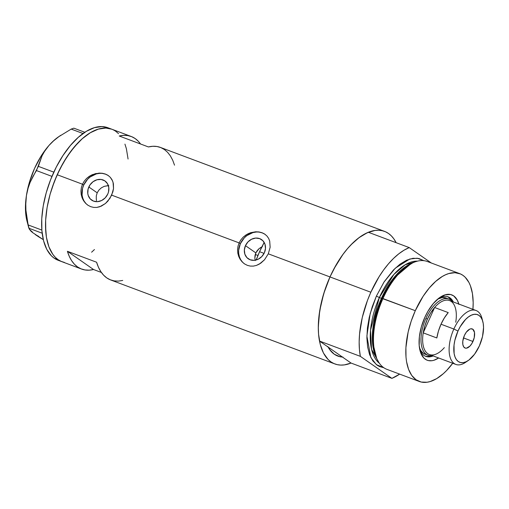 <?xml version="1.0" encoding="UTF-8"?>
<svg xmlns="http://www.w3.org/2000/svg" width="509" height="509" viewBox="0 0 509 509"><rect width="100%" height="100%" fill="white"/><g stroke="black" fill="none" stroke-linecap="round" stroke-linejoin="round"><path stroke-width="0.76" d="M255.034 255.41L255.836 252.897L254.837 258.006L255.034 255.41M254.837 258.006L255.219 260.551M245.459 245.656L255.836 252.897L245.459 245.656L247.998 241.877L251.592 239.217L255.696 238.072L259.679 238.626L262.937 240.782L264.979 244.231L265.488 248.43L264.387 252.75A11.675 10.027 124.9 0 1 248.246 258.782A11.675 10.027 124.9 0 1 245.459 245.656A11.675 10.027 124.9 0 1 261.601 239.631A11.675 10.027 124.9 0 1 264.387 252.75L261.849 256.53L258.254 259.196L254.15 260.341L250.167 259.787L246.903 257.624L244.867 254.182L244.358 249.976L245.459 245.656M96.595 200.622L96.277 199.089L96.595 200.622M96.29 195.914L96.277 199.089L96.29 195.914L97.187 192.816L96.29 195.914M108.36 185.575L104.186 186.358L101.323 187.859L98.918 190.061L97.187 192.816L88.827 186.981A11.675 10.027 124.9 0 1 104.969 180.956A11.675 10.027 124.9 0 1 107.755 194.075L105.217 197.855L101.622 200.521L97.518 201.659L93.535 201.112L90.278 198.949L88.235 195.501L87.777 193.458L88.082 189.113L89.934 184.983L93.064 181.7L96.99 179.76L101.113 179.454L104.803 180.841L107.507 183.698L108.805 187.598L108.506 191.944L107.755 194.075A11.675 10.027 124.9 0 1 91.614 200.101A11.675 10.027 124.9 0 1 88.827 186.981L97.187 192.816L98.918 190.061L101.323 187.859L104.186 186.358L108.799 185.581M64.439 262.453L61.137 261.365L58.083 259.647A70.783 35.395 -69.5 0 1 55.424 178.869A70.783 35.395 -69.5 0 1 111.751 129.191A70.783 35.395 110.5 0 0 57.199 174.74L82.49 184.22L84.252 181.147L86.555 178.481L89.336 176.273L92.428 174.625L99.09 173.098L102.354 173.27L105.395 174.053L108.067 175.408L110.281 177.297L111.961 179.632L113.068 182.349L113.513 188.565L112.864 191.88L109.989 198.268L105.427 203.511L101.253 206.164L96.735 207.43L93.675 207.405L90.723 206.679L87.968 205.261L85.537 203.231L82.738 199.229L81.179 194.425L80.937 190.99L81.376 187.541L82.49 184.22L83.699 185.06A17.993 15.455 -55.1 0 0 87.86 205.191M87.968 205.261L85.537 203.231L83.546 200.673L82.064 197.689L81.179 194.425L80.937 190.99L81.376 187.541L82.49 184.22L84.252 181.147L86.555 178.481L90.844 175.376L95.73 173.556L102.354 173.27L105.395 174.053L108.067 175.408L110.281 177.297L112.591 180.956L113.405 183.819L113.513 188.565L111.675 195.151L239.122 242.895L240.878 239.828L243.187 237.156L245.968 234.948L249.06 233.3L255.722 231.78L258.979 231.945L262.027 232.734L264.699 234.089L266.913 235.972L268.593 238.314L269.7 241.024L270.145 247.247L268.307 253.826L264.508 259.781L260.716 263.223L256.396 265.431L253.367 266.105L250.307 266.086L247.355 265.354L244.6 263.942L242.169 261.906L239.364 257.904L237.805 253.1L237.563 249.664L238.002 246.216L239.122 242.895L111.675 195.151L107.876 201.106L105.427 203.511L99.764 206.756L96.735 207.43L93.675 207.405L90.723 206.679L88 205.286M265.074 234.35A17.993 15.455 -55.1 0 0 240.331 243.741L239.122 242.895L240.878 239.828L243.187 237.156L247.476 234.057L250.702 232.689L255.722 231.78L258.979 231.945L262.027 232.734L264.699 234.089L266.913 235.972L268.593 238.314L269.7 241.024L270.145 247.247L268.307 253.826L329.985 276.934L268.307 253.826L264.508 259.781L259.323 264.107L256.396 265.431L253.367 266.105L250.307 266.086L247.355 265.354L244.6 263.942L242.169 261.906L240.172 259.348L238.689 256.364L237.805 253.1L237.563 249.664L238.002 246.216L239.122 242.895L240.331 243.741A17.993 15.455 -55.1 0 0 244.492 263.866M327.783 346.483L329.673 349.575L334.292 354.226L338.173 356.211L342.468 357.07A62.384 31.195 -69.5 0 1 337.823 356.084A62.384 31.195 -69.5 0 1 328.076 347.03L319.493 341.043L360.353 356.351A70.783 35.395 -69.5 0 1 370.845 292.242L329.985 276.934A70.783 35.395 -69.5 0 1 384.543 231.385A70.783 35.395 -69.5 0 1 396.142 242.685L393.794 238.778L391.326 235.839L388.552 233.497L385.498 231.773L382.195 230.685L378.677 230.246L374.98 230.45L367.174 232.798L359.08 237.633L351.013 244.778L347.087 249.136L343.282 253.959L336.182 264.814L329.985 276.934A70.783 35.395 110.5 0 0 319.493 341.043L351.051 363.057A70.783 35.395 -69.5 0 1 334.877 363.948A70.783 35.395 -69.5 0 1 329.985 276.934L370.845 292.242A70.783 35.395 -69.5 0 1 409.23 247.59L368.37 232.282A70.783 35.395 110.5 0 0 329.985 276.934L323.718 293.642L319.735 310.605L318.297 326.746L318.564 334.184L319.493 341.043L360.353 356.351L391.911 378.365L351.051 363.057L344.44 364.889L340.744 365.093L337.225 364.648L333.923 363.56L330.869 361.835L328.095 359.494L323.482 353.055L320.263 344.485L318.558 334.12L318.297 328.381L318.971 316.076L321.211 303.071L324.927 289.85L329.985 276.934L333.859 269.013L342.773 254.653L347.672 248.449L352.762 243.028L357.967 238.486L363.197 234.884L368.37 232.282L409.23 247.59L404.057 250.186L398.827 253.794L393.622 258.337L388.532 263.757L383.633 269.961L379.001 276.851L370.845 292.242L367.447 300.495L362.281 317.47L359.551 334.152L359.157 342.054L359.424 349.492L360.353 356.351L391.911 378.365L399.641 374.121A70.783 35.395 -69.5 0 1 391.911 378.365L351.051 363.057L328.076 347.03L330.907 351.14L334.292 354.226L339.891 356.701L342.996 357.095M119.227 136.011A70.783 35.395 -69.5 0 1 131.207 136.482A70.783 35.395 -69.5 0 1 140.554 144.002L138.403 141.362L135.216 138.594L131.659 136.66L127.772 135.572L123.611 135.356L119.227 136.011L148.412 146.942L119.227 136.011M384.543 231.385L160.399 147.413A70.783 35.395 110.5 0 0 148.412 146.942L152.795 146.293L156.957 146.509L160.844 147.591L164.407 149.531L167.588 152.299L170.362 155.856L172.691 160.163L174.53 165.164M108.449 175.669A17.993 15.455 -55.1 0 0 83.699 185.06L82.49 184.22L57.199 174.74A70.783 35.395 110.5 0 0 62.092 261.76A70.783 35.395 -69.5 0 1 58.083 259.647L55.309 257.306L52.841 254.366L48.902 246.827L46.427 237.309L45.772 231.926L45.651 220.155L47.114 207.437L50.105 194.26L54.514 181.134L60.164 168.555L66.851 157.007L74.301 146.942L82.242 138.741L90.36 132.722L98.345 129.108L105.891 128.052L111.789 129.203L105.891 128.052L98.345 129.108L90.36 132.722L82.242 138.741L78.227 142.584L70.496 151.765L63.396 162.619L57.199 174.74L52.141 187.662L50.105 194.26L47.114 207.437L45.651 220.155L45.511 226.187L46.427 237.309L48.902 246.827L52.841 254.366L55.309 257.306L58.083 259.647L54.196 258.184A70.783 35.395 110.5 0 0 58.198 260.303L81.548 269.045A70.783 35.395 -69.5 0 1 67.411 251.3L96.595 262.23A70.783 35.395 110.5 0 0 110.733 279.982L334.877 363.948M122.72 280.453L118.336 281.108L114.175 280.892L110.288 279.804L106.725 277.869L103.537 275.102L100.769 271.539L98.441 267.231L96.595 262.23L67.411 251.3L69.256 256.301L71.578 260.608L74.352 264.165L77.54 266.932L81.103 268.873L84.984 269.955L89.151 270.171L93.535 269.516L67.411 251.3L93.535 269.516L101.386 272.461L93.535 269.516A70.783 35.395 -69.5 0 1 81.548 269.045M115.759 131.309L118.533 133.651L115.759 131.309A70.783 35.395 -69.5 0 0 111.751 129.191L131.207 136.482M124.94 144.123L126.372 148.66L128.071 159.024L126.372 148.66L124.94 144.123M94.458 249.544L91.607 252.209L94.458 249.544M264.699 234.089L265.214 234.445M264.96 234.274L262.256 232.893L259.266 232.136M256.11 232.04L252.909 232.6L246.859 235.597L244.244 237.913L240.331 243.741L238.632 250.396L238.715 253.724L239.421 256.873L240.719 259.73L242.564 262.186M108.067 175.408L108.589 175.77M108.328 175.592L105.624 174.212L102.633 173.461M99.484 173.365L96.284 173.925L90.233 176.922L87.618 179.232L83.699 185.06L82.547 188.349L82.083 195.049L82.789 198.198L84.087 201.055L85.932 203.511M257.191 250.619L255.836 252.897L259.024 248.691L257.191 250.619M261.225 247.202L259.024 248.691L262.415 246.642M38.468 236.252L35.255 234.573L38.843 236.939L43.29 239.644L32.487 232.505L30.585 230.793L28.867 228.223L42.158 233.205L28.867 228.223L27.009 221.141A55.182 27.601 110.5 0 1 26.423 195.558L27.912 188.712L30.165 182.26L33.066 176.203L36.457 170.579L51.956 176.381L36.457 170.579L42.075 155.748L45.034 150.562L48.909 145.529L53.553 140.885L58.91 136.603L71.196 129.095L83.031 133.523L71.196 129.095L73.837 128.166L84.831 132.283L73.837 128.166L71.196 129.095L58.91 136.603L53.553 140.885L48.909 145.529A55.182 27.601 110.5 0 0 26.423 195.558L27.912 188.712L30.165 182.26L38.353 166.36L42.075 155.748L45.034 150.562L48.909 145.529L53.038 141.26L58.681 136.717M32.417 232.034L29.42 229.381L28.122 224.933L41.846 230.074L28.122 224.933L25.908 210.179L25.762 202.83L26.423 195.558L29.528 181.878L34.561 168.377L41.172 155.977L48.909 145.529A55.182 27.601 110.5 0 1 58.618 136.762L60.813 135.267M53.82 172.15L38.353 166.36L53.82 172.15M28.867 228.223L26.735 217.553L25.908 210.179L25.762 202.83L26.423 195.558L25.45 208.486L25.787 214.391L27.022 221.205M109.766 128.58A70.783 35.395 110.5 0 0 107.863 127.734A70.783 35.395 110.5 0 0 51.53 177.406A70.783 35.395 110.5 0 0 54.196 258.184L62.123 261.772M107.895 127.746L101.997 126.595L94.451 127.651L86.466 131.258L78.348 137.284L70.407 145.485L62.957 155.55L56.276 167.092L50.62 179.671L46.211 192.803L43.22 205.98L41.757 218.698L41.878 230.469L43.583 240.833L46.803 249.404L51.415 255.842L54.196 258.184L58.236 260.315M419.677 349.11A31.793 15.9 110.5 0 0 433.165 355.931A31.793 15.9 -69.5 0 1 425.804 356.376A31.793 15.9 -69.5 0 1 419.677 349.11M440.018 297.345L440.043 297.326A34.911 17.459 -69.5 0 0 424.824 317.33L421.325 326.956L419.391 336.634L419.187 345.528L420.733 352.877L423.889 358.05L426.765 360.054L428.393 360.588L431.956 360.709L433.853 360.283L438.631 357.98A34.911 17.459 -69.5 0 1 420.046 350.707A34.911 17.459 -69.5 0 1 424.824 317.33L427.878 311.349L433.261 303.612L439.172 297.943L445.114 294.819L450.573 294.514L453.71 295.901L457.349 300.234L458.94 304.458M425.072 354.181A29.993 14.996 -69.5 0 1 419.441 347.742L421.153 351.051L423.373 353.284L425.13 354.2M425.13 356.09A31.793 15.9 110.5 0 0 430.907 355.759L428.737 356.287M259.571 251.694L264.082 253.387L259.571 251.694A62.384 31.195 110.5 0 0 256.205 259.978L259.571 251.694L264.196 242.488A62.384 31.195 110.5 0 0 259.571 251.694M459.684 273.626L427.337 261.511A57.587 28.797 110.5 0 0 382.953 298.567A57.587 28.797 -69.5 0 1 413.302 262.612L411.546 263.401A56.073 28.04 110.5 0 0 381.985 298.408L415.299 310.687A57.587 28.797 -69.5 0 1 459.684 273.626A57.587 28.797 -69.5 0 1 472.937 309.338L473.173 302.569L472.428 293.515L470.418 285.778L468.954 282.495L465.207 277.252L462.948 275.35L460.46 273.944L454.919 272.697L448.773 273.562L445.553 274.777L442.276 276.495L435.672 281.394L429.214 288.069L423.151 296.257L415.299 310.687L382.953 298.567A57.587 28.797 110.5 0 0 386.935 369.356L419.282 381.476A57.587 28.797 -69.5 0 1 415.299 310.687L411.189 321.192L408.161 331.944L405.908 347.634L406.004 357.21L406.538 361.587L408.555 369.33L411.756 375.464L416.025 379.759L421.191 382.049L427.064 382.24L430.194 381.546L436.69 378.607L443.294 373.708L446.558 370.584L452.851 363.114M376.036 357.032L372.448 342.003L373.307 325.334L381.419 298.319L381.96 298.471L381.419 298.319A55.182 27.601 -69.5 0 1 411.024 263.637L392.694 279.206L381.419 298.319L379.339 297.536L370.539 330.144L371.551 349.365L379.288 363.178A55.182 27.601 110.5 0 1 379.339 297.536L381.419 298.319A55.182 27.601 -69.5 0 0 376.036 357.032M412.417 263.026L402.237 269.528L393.572 278.824L381.985 298.408L373.714 326.078L372.893 343.136L376.679 358.412M423.902 260.678L417.221 258.209L409.77 259.011L395.232 268.224L383.901 282.202L376.386 296.104L372.276 306.615L369.248 317.368L367.428 327.955L366.881 337.963L367.625 347.011L369.642 354.754L372.842 360.887L377.105 365.182L379.593 366.582L383.799 367.727L376.38 364.635L370.857 357.56L366.887 336.029L370.17 313.633L376.386 296.104L379.339 297.536L376.386 296.104L384.238 281.681L393.495 269.948L400.061 264.133L406.64 260.194L412.99 258.286L418.862 258.483L424.035 260.767M417.514 261.142A55.182 27.601 110.5 0 0 379.339 297.536L393.921 274.421L405.158 264.795L417.514 261.142M431.339 263.007L409.23 247.59L431.339 263.007M452.736 363.267A57.587 28.797 -69.5 0 1 419.282 381.476M377.08 359.303A57.587 28.797 -69.5 0 1 382.953 298.567L381.985 298.408A56.073 28.04 110.5 0 0 376.272 357.56L377.08 359.303M342.468 357.07A62.384 31.195 -69.5 0 1 337.823 356.084A62.384 31.195 -69.5 0 1 328.076 347.03M451.553 300.654A31.793 15.9 110.5 0 0 447.417 296.613M438.72 298.287A31.793 15.9 -69.5 0 1 448.105 296.836A31.793 15.9 -69.5 0 1 453.366 302.009A31.793 15.9 110.5 0 0 438.72 298.287M450.904 299.642L448.544 297.275M449.033 299.101A29.993 14.996 -69.5 0 1 452.546 301.697A29.993 14.996 110.5 0 0 425.918 318.405A29.993 14.996 -69.5 0 1 449.033 299.101L446.113 298.007A29.993 14.996 -69.5 0 0 437.645 299.165L442.06 297.612L446.177 298.032M446.113 298.007A29.993 14.996 -69.5 0 1 447.519 298.707M440.043 297.326A34.911 17.459 -69.5 0 1 458.832 304.058M466.918 361.333A28.79 14.398 -69.5 0 1 455.848 364.431A28.79 14.398 -69.5 0 1 453.856 329.03L457.985 331.035A25.431 12.719 -69.5 0 1 482.831 321.618A25.431 12.719 -69.5 0 1 479.351 345.935L482.507 336.544L483.55 327.452L483.219 323.457L482.328 320.034L480.916 317.323L479.033 315.427L476.748 314.422L474.159 314.333L471.353 315.179L468.445 316.916L465.544 319.48L460.212 326.683L457.985 331.035L454.836 340.426L454.034 345.102L454.117 353.52L455.008 356.936L456.42 359.647L458.31 361.543L460.588 362.554L463.184 362.637L465.989 361.797L468.897 360.06L474.573 354.194L479.351 345.935A25.431 12.719 -69.5 0 1 468.267 360.506A25.431 12.719 -69.5 0 1 454.887 356.599A25.431 12.719 -69.5 0 1 457.985 331.035L453.856 329.03A28.79 14.398 -69.5 0 1 476.049 310.503A28.79 14.398 -69.5 0 1 482.36 320.116A28.79 14.398 110.5 0 0 481.978 318.373A28.79 14.398 110.5 0 0 453.856 329.03L441.01 324.22L453.856 329.03A28.79 14.398 110.5 0 0 450.344 357.973A28.79 14.398 110.5 0 0 465.487 362.395L468.267 360.506M472.95 341.475A10.199 5.103 -69.5 0 1 465.092 348.035A10.199 5.103 -69.5 0 1 464.386 335.501L466.301 332.186L469.743 329.138L470.87 328.801L472.823 329.24L474.503 332.46L474.216 337.709L472.059 343.219L469.922 346.107L466.473 348.169L465.43 348.137L463.756 346.973L462.834 344.517L462.802 341.138L464.386 335.501A10.199 5.103 -69.5 0 1 472.25 328.935A10.199 5.103 -69.5 0 1 472.95 341.475L463.476 337.925L472.95 341.475M476.049 310.503L449.587 300.59A28.79 14.398 110.5 0 0 434.616 307.5L448.232 312.602A28.79 14.398 110.5 0 0 441.01 324.22A28.79 14.398 110.5 0 0 436.837 337.963L423.214 332.861L434.616 307.5L448.232 312.602L444.344 317.94L441.01 324.22L438.453 331.041L436.837 337.963L423.214 332.861A28.79 14.398 -69.5 0 1 427.395 319.118A28.79 14.398 -69.5 0 1 434.616 307.5A28.79 14.398 -69.5 0 1 455.517 308.46A28.79 14.398 -69.5 0 1 455.752 322.242M444.357 347.609A28.79 14.398 -69.5 0 1 439.025 352.483A28.79 14.398 -69.5 0 1 423.214 332.861L434.616 307.5L430.722 312.838L427.395 319.118L425.918 318.405A29.993 14.996 110.5 0 0 432.345 355.626A29.993 14.996 -69.5 0 1 427.993 355.276A29.993 14.996 -69.5 0 1 425.918 318.405L427.395 319.118L424.837 325.938L423.214 332.861A28.79 14.398 110.5 0 0 429.386 354.519L455.848 364.431M255.263 254.475L257.948 255.48L255.263 254.475M107.863 127.734L111.751 129.191M481.978 318.373L482.831 321.618M425.009 354.156L427.993 355.276"/></g></svg>

